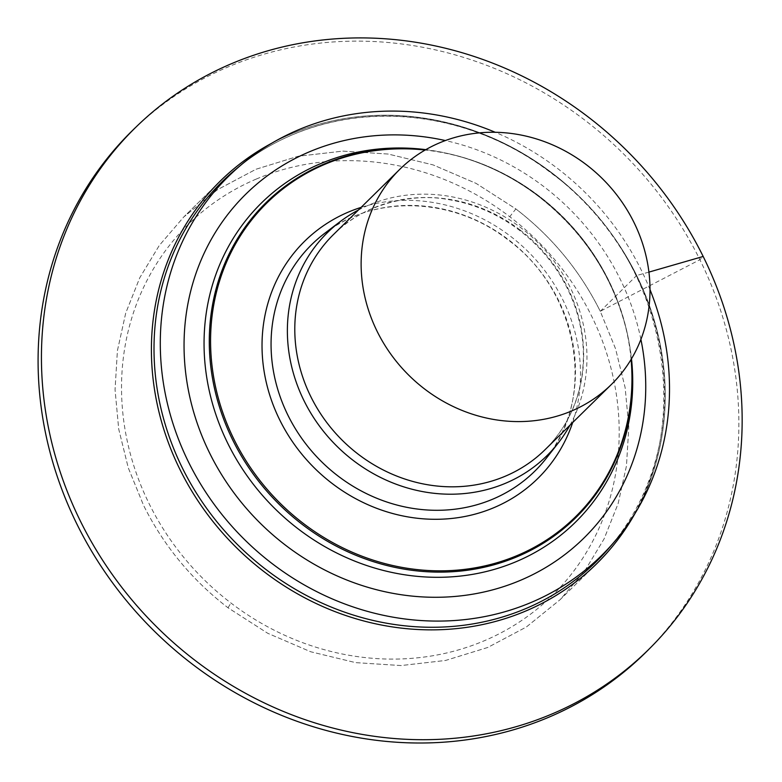 <?xml version="1.0" encoding="UTF-8"?>
<svg xmlns="http://www.w3.org/2000/svg" width="782" height="782" viewBox="0 0 782 782"><rect width="100%" height="100%" fill="white"/><g stroke="black" fill="none" stroke-linecap="round" stroke-linejoin="round"><path stroke-width="0.59" stroke-dasharray="3.91 2.93" d="M256.281 179.058A259.927 237.64 -134.5 0 1 509.756 216.731A259.927 237.64 -134.5 0 1 591.515 315.889A259.927 237.64 -134.5 0 1 535.602 610.263A259.927 237.64 -134.5 0 1 230.964 603.02A259.927 237.64 -134.5 0 1 256.281 179.058M220.025 181.316L183.75 216.985L159.274 245.47L139.773 277.766L125.707 313.132L117.408 350.707L115.052 389.641L118.698 429.005L128.287 467.89L143.575 505.387C163.761 545.846 191.903 579.97 228.002 607.761L267.737 633.283L310.728 651.768L355.634 662.628L401.049 665.56L445.554 660.458L487.763 647.467L526.345 627.008L560.098 599.696L526.345 627.008L487.763 647.467L445.554 660.458L401.049 665.56L355.634 662.628L310.728 651.768L267.737 633.283L228.002 607.761C191.903 579.97 163.761 545.846 143.575 505.387L128.287 467.89L118.698 429.005L115.052 389.641L117.408 350.707L125.707 313.132L139.773 277.766L159.274 245.47L183.75 216.985L217.504 189.674L256.085 169.215L298.294 156.224L342.799 151.121L388.214 154.054L433.12 164.914L476.111 183.399L515.846 208.921L509.747 216.741M596.353 564.047L560.098 599.696L584.574 571.212L604.075 538.906L618.142 503.549L626.45 465.974L628.806 427.04L625.15 387.677L615.561 348.792L600.273 311.295C580.088 270.836 551.945 236.711 515.846 208.921L476.111 183.399L433.12 164.914L388.214 154.054L342.799 151.121L298.294 156.224L256.085 169.215L217.504 189.674L183.75 216.985L220.162 181.18M569.99 425.183A156.478 143.057 45.5 0 0 521.086 227.914A156.478 143.057 45.5 0 0 358.41 210.026M631.084 359.466A220.084 201.209 45.5 0 0 539.287 196.292A220.084 201.209 45.5 0 0 425.134 150.036M650.018 289.653A265.958 243.153 45.5 0 0 557.527 168.462A265.958 243.153 45.5 0 0 495.26 132.285M290.552 134.221A268.373 245.362 45.5 0 0 271.706 143.253A268.373 245.362 45.5 0 1 549.511 171.043A268.373 245.362 45.5 0 0 417.177 117.192A268.373 245.362 45.5 0 0 290.552 134.221M552.258 173.115A268.373 245.362 45.5 0 0 549.511 171.043A268.373 245.362 45.5 0 1 636.685 275.489A268.373 245.362 45.5 0 0 635.14 272.41A268.373 245.362 45.5 0 0 552.258 173.115M648.923 272.107L636.685 275.489A268.373 245.362 45.5 0 1 635.287 513.002A268.373 245.362 45.5 0 0 636.685 275.489L600.273 311.295C580.088 270.836 551.945 236.711 515.846 208.921M648.532 649.617A366.015 334.628 45.5 0 0 584.76 120.096A366.015 334.628 45.5 0 0 135.335 127.72M596.51 563.89L560.098 599.696L584.574 571.212L604.075 538.906L618.142 503.549L626.45 465.974L628.806 427.04L625.15 387.677L615.561 348.792L600.273 311.295L699.89 259.712L703.194 256.457M228.002 607.761L230.973 603.02M520.138 230.045A150.877 137.945 45.5 0 0 333.455 234.561C362.692 204.122 412.544 192.792 447.304 199.42C473.569 203.476 497.675 213.809 519.619 230.426C546.354 251.178 565.044 277.297 575.708 308.782C582.815 330.532 584.965 352.281 582.17 374.031C578.015 403.913 565.63 429.142 545.034 449.718A150.877 137.945 45.5 0 0 520.138 230.045M324.843 233.212A158.99 145.364 -134.5 0 1 508.535 239.703A158.99 145.364 -134.5 0 1 546.237 458.35C596.852 397.667 578.68 291.168 508.124 239.976C453.462 196.947 374.431 194.288 324.843 233.212M572.678 422.534A166.331 152.07 45.5 0 0 510.46 236.232A166.331 152.07 45.5 0 0 361.108 207.377M631.279 359.143A220.895 201.952 45.5 0 0 627.379 333.865A220.895 201.952 45.5 0 0 539.218 196.174A220.895 201.952 45.5 0 0 450.686 154.171A220.895 201.952 45.5 0 0 425.476 149.841M425.828 149.645A223.887 204.689 -134.5 0 1 448.712 153.712A223.887 204.689 -134.5 0 1 538.456 196.292A223.887 204.689 -134.5 0 1 627.799 335.83L627.799 335.83A223.887 204.689 -134.5 0 1 631.494 358.791M448.712 153.712L450.686 154.171C482.836 161.737 512.366 175.735 539.267 196.184C585.298 232.244 614.662 278.138 627.379 333.865L627.799 335.83C614.965 279.506 585.161 232.987 538.368 196.272C511.037 175.52 481.155 161.336 448.712 153.712M640.908 339.398A241.13 220.456 45.5 0 0 544.213 186.908A241.13 220.456 45.5 0 0 445.378 140.555M609.022 548.016A266.623 243.759 45.5 0 0 552.239 173.516A266.623 243.759 45.5 0 0 239.302 166.449M606.138 551.3C701.786 451.038 674.954 262.488 551.984 173.692C458.223 100.78 322.956 94.123 232.909 171.757"/><path stroke-width="1.17" d="M586.48 164.806A150.877 137.945 45.5 0 0 399.778 169.342A150.877 137.945 45.5 0 0 424.655 389.035A150.877 137.945 45.5 0 0 611.358 384.5A150.877 137.945 45.5 0 0 586.48 164.806M358.41 210.026A156.478 143.057 45.5 0 0 340.287 221.531A156.478 143.057 45.5 0 0 353.259 460.451A156.478 143.057 45.5 0 0 558.172 443.101A156.478 143.057 45.5 0 0 569.99 425.183M425.134 150.036A220.084 201.209 45.5 0 0 220.387 278.431A220.084 201.209 45.5 0 0 303.24 523.363A220.084 201.209 45.5 0 0 528.446 550.362A220.084 201.209 45.5 0 0 631.084 359.466M495.26 132.285A265.958 243.153 45.5 0 0 242.303 163.907A265.958 243.153 45.5 0 0 272.273 563.705A265.958 243.153 45.5 0 0 614.144 542.053A265.958 243.153 45.5 0 0 650.018 289.653M596.51 563.89A268.373 245.362 45.5 0 1 267.161 574.037A268.373 245.362 45.5 0 1 179.987 469.581A268.373 245.362 45.5 0 1 220.162 181.18A268.373 245.362 45.5 0 1 271.706 143.253A268.373 245.362 45.5 0 0 220.162 181.18A268.373 245.362 45.5 0 0 179.987 469.581A268.373 245.362 45.5 0 0 264.414 571.955A268.373 245.362 45.5 0 0 267.161 574.037A268.373 245.362 45.5 0 0 596.51 563.89A268.373 245.362 45.5 0 0 635.287 513.002A268.373 245.362 45.5 0 1 596.51 563.89L596.353 564.047M571.994 105.218A365.976 334.588 45.5 0 0 389.358 39.1A365.976 334.588 45.5 0 0 231.179 63.821A365.976 334.588 45.5 0 0 135.159 127.896A365.976 334.588 45.5 0 0 195.529 660.751A365.976 334.588 45.5 0 0 211.59 672.393A365.976 334.588 45.5 0 0 648.356 649.783A365.976 334.588 45.5 0 0 703.184 256.467A365.976 334.588 45.5 0 0 693.996 239.009A365.976 334.588 45.5 0 0 588.054 116.86A365.976 334.588 45.5 0 0 571.994 105.218M135.335 127.72A366.015 334.628 45.5 0 0 131.796 131.151A366.015 334.628 45.5 0 0 192.186 664.035A366.015 334.628 45.5 0 0 645.052 653.097A366.015 334.628 45.5 0 0 648.532 649.617M703.184 256.467L648.923 272.107M333.455 234.561A150.877 137.945 45.5 0 0 333.445 234.58A150.877 137.945 45.5 0 0 358.312 454.274A150.877 137.945 45.5 0 0 545.015 449.738A150.877 137.945 45.5 0 0 545.034 449.718M558.172 443.101L546.227 458.369A158.99 145.364 -134.5 0 1 546.227 458.369A158.99 145.364 -134.5 0 1 338.01 475.994A158.99 145.364 -134.5 0 1 324.833 233.222A158.99 145.364 -134.5 0 1 324.843 233.212L340.287 221.531M361.108 207.377A166.331 152.07 45.5 0 0 262.879 329.222A166.331 152.07 45.5 0 0 332.067 483.413A166.331 152.07 45.5 0 0 572.678 422.534M425.476 149.841A220.895 201.952 45.5 0 0 219.263 278.245A220.895 201.952 45.5 0 0 302.302 524.458A220.895 201.952 45.5 0 0 528.7 551.388A220.895 201.952 45.5 0 0 631.279 359.143M631.494 358.791A223.887 204.689 -134.5 0 1 528.925 555.719A223.887 204.689 -134.5 0 1 298.323 529.013A223.887 204.689 -134.5 0 1 214.571 278.236A223.887 204.689 -134.5 0 1 425.828 149.645M445.378 140.555A241.13 220.456 45.5 0 0 441.439 139.714A241.13 220.456 45.5 0 0 198.433 266.682A241.13 220.456 45.5 0 0 285.586 545.259A241.13 220.456 45.5 0 0 543.47 568.846A241.13 220.456 45.5 0 0 640.908 339.398M239.302 166.449A266.623 243.759 45.5 0 0 236.252 168.932A266.623 243.759 45.5 0 0 232.909 171.757A266.623 243.759 45.5 0 0 266.271 569.746A266.623 243.759 45.5 0 0 606.138 551.3A266.623 243.759 45.5 0 0 609.022 548.016L614.144 542.053M333.445 234.58L399.778 169.342M545.015 449.738L611.358 384.5M236.252 168.932L242.303 163.907M135.13 127.867L131.796 131.151M648.386 649.813L645.052 653.097"/></g></svg>
